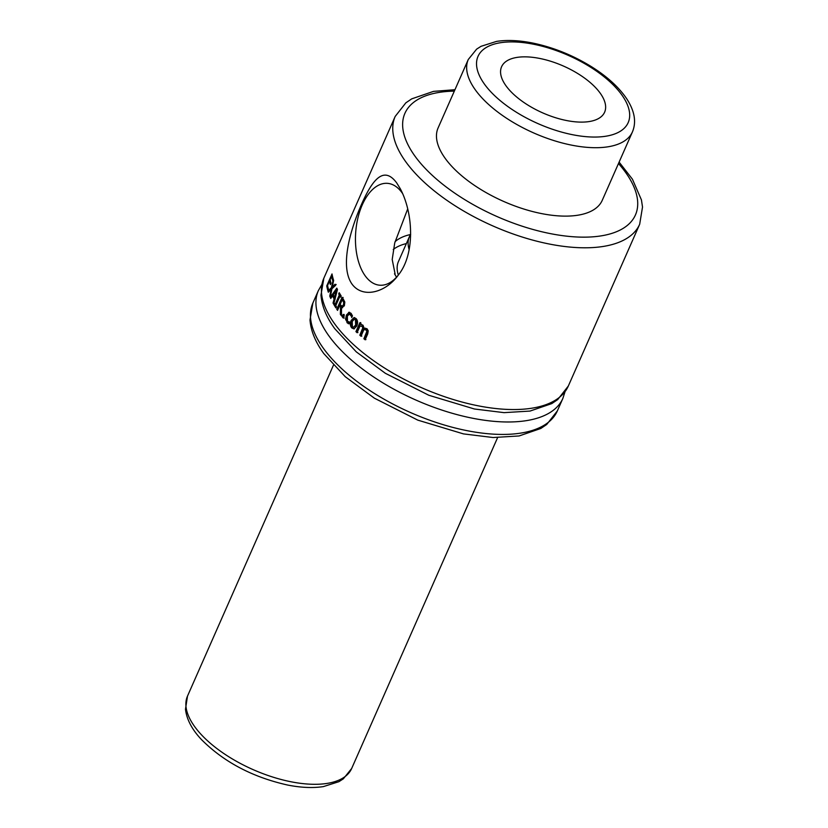 <?xml version="1.0" encoding="UTF-8"?>
<svg xmlns="http://www.w3.org/2000/svg" width="828" height="828" viewBox="0 0 828 828"><rect width="100%" height="100%" fill="white"/><g stroke="black" fill="none" stroke-linecap="round" stroke-linejoin="round"><path stroke-width="1.24" d="M365.914 339.625L364.682 338.59L367.632 331.262L366.897 329.761L363.927 329.575L361.008 336.261A133.608 60.765 -156.2 0 1 359.818 335.205L362.767 327.878L362.074 326.367L360.025 326.004L357.065 332.701A133.608 60.765 -156.2 0 1 355.936 331.635L359.89 322.672A133.608 60.765 23.8 0 0 361.018 323.738L361.07 324.628M361.505 324.607L363.006 325.207L364.154 328.395L365.293 328.157M357.924 332.597L356.806 331.542L360.76 322.578M361.826 336.127L360.646 335.081L363.606 327.753L362.912 326.242L360.025 326.004M364.682 338.59L363.885 338.745L366.835 331.417L366.09 329.917L363.927 329.575M364.879 328.209L367.032 328.747L368.232 330.817L367.736 333.881L365.138 339.791A133.608 60.765 -156.2 0 1 363.885 338.745M356.806 331.542L355.936 331.635M363.606 327.753L362.767 327.878M360.646 335.081L359.818 335.205M367.632 331.262L366.835 331.417M342.761 306.236L344.448 304.87L344.758 302.758L343.734 302.675L342.968 300.937A133.608 60.765 -156.2 0 1 342.202 299.819L340.215 304.311A133.608 60.765 23.8 0 0 340.898 305.294L342.254 306.194L343.423 304.797L343.734 302.675M344.758 302.758L343.993 301.019A132.387 60.206 -156.2 0 1 343.237 299.922L342.202 299.819M342.647 307.726L341.519 307.592L341.509 308.202M337.927 309.517L343.102 297.438M341.529 307.602L340.67 305.739L339.635 305.635L337.534 310.386A133.608 60.765 -156.2 0 1 336.789 309.268L342.057 297.324A133.608 60.765 23.8 0 0 343.527 299.498L344.79 302.272L344.355 305.842L341.519 307.592L341.478 315.81A133.608 60.765 -156.2 0 1 340.36 314.34L340.515 306.919A133.608 60.765 -156.2 0 1 339.635 305.635M341.467 314.536L341.498 308.482M342.15 307.778L341.519 307.592M344.541 301.309L344.79 302.272M337.834 309.382L336.789 309.268M341.55 307.012L340.515 306.919M341.374 314.402L340.36 314.34M341.032 296.258L339.966 296.103L335.775 305.615A133.608 60.765 23.8 0 0 336.437 306.671L335.899 307.892A133.608 60.765 -156.2 0 1 333.953 304.663L334.491 303.441A133.608 60.765 23.8 0 0 335.112 304.507L339.304 294.996A133.608 60.765 -156.2 0 1 338.683 293.94L339.221 292.719A133.608 60.765 23.8 0 0 341.167 295.948L340.629 297.169A133.608 60.765 -156.2 0 1 339.966 296.103M335.112 304.507L336.168 304.642L340.36 295.141L339.873 293.826M336.303 306.981L335.019 304.818L335.557 303.597M339.749 294.095L338.683 293.94M340.36 295.141L339.304 294.996M335.019 304.818L333.953 304.663M335.402 297.438L334.564 297.304L336.396 290.4L333.301 294.768A133.608 60.765 23.8 0 0 334.564 297.304M337.182 290.545L336.396 290.4M335.195 299.125L333.653 296.031L332.566 295.824L330.745 298.432A133.608 60.765 -156.2 0 1 329.761 296.124L331.107 289.417L328.333 292.212A133.608 60.765 -156.2 0 1 327.981 291.083L331.438 287.616L333.27 279.222A133.608 60.765 23.8 0 0 333.653 280.413L332.245 286.974L335.05 284.242A133.608 60.765 23.8 0 0 335.537 285.401L331.924 288.775L330.279 297.335L331.376 297.552M334.978 299.094L334.119 298.96A133.608 60.765 -156.2 0 1 332.566 295.824M333.943 303.183L333.042 303.038L334.119 298.96M330.279 297.335L336.789 288.134A133.608 60.765 23.8 0 0 337.462 289.479L333.694 304.207A133.608 60.765 -156.2 0 1 333.042 303.038M332.577 295.834L333.311 294.789M336.406 290.411L337.296 289.148M332.245 286.974L333.353 287.223L336.158 284.48M329.12 291.404L332.721 287.088M332.556 287.865L331.438 287.616M329.109 291.363L327.981 291.083M331.769 289.562L331.107 289.417M330.476 296.269L329.761 296.124M330.093 281.209L330.351 280.62M332.163 276.521L332.421 275.941M327.702 286.157L326.749 285.888L332.018 273.944A133.608 60.765 23.8 0 0 333.135 278.746L332.514 280.164A133.608 60.765 -156.2 0 1 331.583 276.366L330.144 279.636A133.608 60.765 23.8 0 0 330.993 283.176L330.372 284.584A133.608 60.765 -156.2 0 1 329.513 281.054L327.567 285.484A133.608 60.765 23.8 0 0 328.488 289.282L327.867 290.69A133.608 60.765 -156.2 0 1 326.749 285.888M330.517 281.323L329.513 281.054M332.577 276.645L331.583 276.366M344.251 318.087L343.165 316.741L344.179 314.454M344.272 315.779L343.268 318.055A133.608 60.765 -156.2 0 1 342.171 316.7L343.185 314.412A133.608 60.765 23.8 0 0 344.272 315.779M343.165 316.741L342.171 316.7M349.882 323.81L347.884 322.661L346.539 319.38L347.387 315.044L349.706 312.353M352.293 316.265L350.368 314.019L349.406 314.019L347.356 316.141L347.501 321.336L349.644 322.082A133.608 60.765 23.8 0 0 349.695 322.144L348.95 323.841L347.977 323.479L345.566 319.37L346.414 315.033L349.209 312.27M348.919 323.458L347.977 323.479M350.192 322.102L349.644 322.082M352.231 316.079L351.289 316.099L349.406 314.019M351.755 317.497L351.289 316.099M349.623 312.384L348.65 312.373L351.072 313.294L352.469 315.861L351.724 317.559A133.608 60.765 -156.2 0 1 351.662 317.497M353.587 327.215L356.537 324.886L356.34 319.732L354.27 319.235L352.242 321.492L352.407 326.667L353.587 327.215L355.647 324.959L355.44 319.794L354.27 319.235M354.343 328.819L352.738 327.909C351.031 325.973 350.824 323.458 352.117 320.353L354.529 317.6M356.009 318.501C357.779 320.374 358.027 322.899 356.775 326.056L353.908 328.902L351.828 327.96C350.109 326.015 349.892 323.489 351.196 320.384L354.063 317.559L356.009 318.501M396.736 182.978L400.234 188.649C413.348 212.941 415.325 253.989 398.361 275.01C385.693 292.667 362.83 298.753 352.086 284.201C339.304 266.274 350.803 228.611 361.484 204.433C372.383 179.707 383.778 165.279 396.736 182.978M398.475 274.844A51.077 27.986 94.3 0 1 380.383 285.246A51.077 27.986 94.3 0 1 355.709 232.192A51.077 27.986 94.3 0 1 387.97 183.392A51.077 27.986 94.3 0 1 401.973 192.655A51.077 27.986 94.3 0 1 402.574 193.514M407.686 208.966L394.728 242.925L392.203 259.526L395.08 273.923L394.511 273.789L396.519 277.183M395.07 241.683A84.901 38.616 -156.2 0 1 410.564 234.521M632.437 131.9L602.246 200.335A89.703 40.8 -156.2 0 1 531.297 211.202A89.703 40.8 -156.2 0 1 445.329 158.552A89.703 40.8 -156.2 0 1 438.095 127.936L468.275 59.502L476.638 49.131L481.047 46.316L496.541 41.4C507.119 39.796 519.073 40.334 532.414 42.984C553.032 47.248 572.676 55.124 591.337 66.613C607.1 76.476 618.92 87.23 626.775 98.874C634.662 111.045 636.546 122.047 632.437 131.9A89.703 40.8 -156.2 0 1 561.477 142.778A89.703 40.8 -156.2 0 1 475.52 90.128A89.703 40.8 -156.2 0 1 468.275 59.502M506.125 85.977A56.304 25.606 -156.2 0 1 501.582 66.757A56.304 25.606 -156.2 0 1 563.433 66.054A56.304 25.606 -156.2 0 1 604.616 112.204A56.304 25.606 -156.2 0 1 560.08 119.025A56.304 25.606 -156.2 0 1 506.125 85.977M409.167 249.652A72.067 32.778 -156.2 0 1 409.425 236.642A72.067 32.778 -156.2 0 1 410.667 234.365M398.34 275.02A72.067 32.778 -156.2 0 1 398.454 261.524L409.425 236.642M393.228 249.528A83.98 38.202 -156.2 0 1 406.362 243.577M362.912 326.242L362.074 326.367M362.933 329.886L362.105 330.02M366.897 329.761L366.09 329.917M366.97 333.394L366.173 333.56M344.448 304.87L343.423 304.797M343.993 301.019L342.968 300.937M347.884 322.661L346.932 322.672M351.414 314.588L350.472 314.599M347.387 315.044L346.414 315.033M346.539 319.38L345.566 319.37M356.537 324.886L355.647 324.959M352.117 320.353L351.196 320.384M352.738 327.909L351.828 327.96M619.116 162.102L632.426 179.2L641.441 199.931L642.518 207.041L639.671 224.264A133.608 60.765 -156.2 0 1 533.998 240.462A133.608 60.765 -156.2 0 1 405.968 162.05A133.608 60.765 -156.2 0 1 395.184 116.437L323.851 278.187A133.608 60.765 -156.2 0 0 334.626 323.789A133.608 60.765 -156.2 0 0 462.666 402.211A133.608 60.765 -156.2 0 0 568.329 386.014L557.689 399.603L551.79 403.598L530.034 411.071L504.066 412.644L474.434 409.001L428.8 395.256L385.351 373.293L356.268 351.848L334.822 328.747C326.429 317.3 321.813 306.06 320.974 295.047L323.851 278.187M618.485 163.53A125.97 57.298 -156.2 0 1 578.834 237.067A125.97 57.298 -156.2 0 1 415.076 156.295A125.97 57.298 -156.2 0 1 454.324 91.132M484.628 84.373A82.075 37.332 -156.2 0 1 557.617 51.067A82.075 37.332 -156.2 0 1 617.057 132.998A82.075 37.332 -156.2 0 1 484.628 84.373M564.955 391.954L562.843 398.454A133.608 60.765 -156.2 0 1 457.17 414.652A133.608 60.765 -156.2 0 1 329.14 336.23A133.608 60.765 -156.2 0 1 318.356 290.628L321.73 284.687M562.843 398.454L557.358 410.895A133.608 60.765 -156.2 0 1 451.684 427.093A133.608 60.765 -156.2 0 1 323.655 348.671A133.608 60.765 -156.2 0 1 312.87 303.069L318.356 290.628M497.587 437.639L351.662 768.498A89.703 40.8 -156.2 0 1 287.068 780.939A89.703 40.8 -156.2 0 1 201.401 734.736A89.703 40.8 -156.2 0 1 187.501 696.1L333.436 365.231M639.671 224.264L568.329 386.014M395.184 116.437L405.834 102.848L411.733 98.853L433.489 91.38L454.955 89.703M557.358 410.895L546.718 424.485L540.819 428.48L519.063 435.963L493.095 437.526L463.463 433.893L417.819 420.138L374.37 398.175L345.286 376.73L323.841 353.628C315.458 342.181 310.842 330.952 310.003 319.929L312.87 303.069M351.662 768.498L343.299 778.869L338.89 781.684L323.386 786.6C312.818 788.204 300.864 787.666 287.523 785.016C252.633 777.192 223.995 762.102 201.628 739.746C192.075 729.685 186.693 719.511 185.482 709.223L187.501 696.1"/></g></svg>
